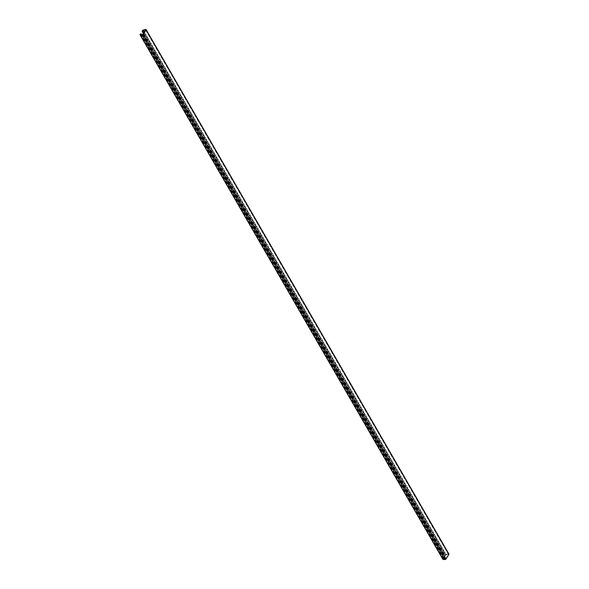 <?xml version="1.0" encoding="UTF-8"?>
<svg xmlns="http://www.w3.org/2000/svg" width="589" height="589" viewBox="0 0 589 589"><rect width="100%" height="100%" fill="white"/><g stroke="black" fill="none" stroke-linecap="round" stroke-linejoin="round"><path stroke-width="0.44" stroke-dasharray="2.94 2.21" d="M140.535 33.757L443.377 558.291L442.943 558.983A0.795 0.383 -30 0 0 442.906 559.042M141.478 34.618L443.797 558.247L443.34 559.049L445.63 559.013L448.501 554.359L446.057 554.912L445.336 555.795L143.598 33.183M443.377 558.291L443.797 558.247M143.37 33.551L444.916 555.847L445.336 555.795M444.916 555.847L445.358 555.147A0.795 0.383 150 0 1 446.175 554.595L448.443 554.013A0.795 0.383 150 0 1 448.582 553.984A0.795 0.383 150 0 1 448.951 554.102M140.101 34.449L442.943 558.983M140.609 34.56L443.355 558.939M140.58 34.56L443.421 559.094M142.413 34.677L445.255 559.211M142.788 34.471L445.63 559.013M145.645 29.936L448.487 554.47M144.246 32.159L446.057 554.912M145.601 30.002L448.325 554.33M144.04 32.483L445.77 555.103M142.516 30.613L445.358 555.147M143.333 30.054L446.175 554.595M145.601 29.479L448.443 554.013M443.34 559.049L140.499 34.515M145.66 29.825L448.501 554.359"/><path stroke-width="0.88" d="M141.478 34.618L140.955 33.706L140.101 34.449A0.795 0.383 -30 0 0 140.049 34.773A0.795 0.383 -30 0 0 140.292 34.891L142.118 35.016A0.795 0.383 -30 0 0 142.243 35.009A0.795 0.383 -30 0 0 143.201 34.427L446.042 558.961A0.795 0.383 -30 0 1 445.085 559.55A0.795 0.383 -30 0 1 444.96 559.55L443.134 559.432A0.795 0.383 -30 0 1 442.891 559.314L140.049 34.773M140.955 33.706L140.58 34.56L142.788 34.471L145.601 30.002M143.37 33.551L142.074 31.305L143.215 30.37L145.483 29.796M142.494 31.261L143.598 33.183M142.074 31.305L142.516 30.613A0.795 0.383 150 0 1 143.333 30.054L145.601 29.479A0.795 0.383 150 0 1 145.741 29.45A0.795 0.383 150 0 1 146.109 29.568A0.795 0.383 150 0 1 146.057 29.892L143.201 34.427M146.109 29.568L448.951 554.102A0.795 0.383 150 0 1 448.899 554.426L446.042 558.961M140.292 34.891L443.134 559.432M143.215 30.37L144.246 32.159M142.928 30.569L144.04 32.483M146.057 29.892L448.899 554.426M142.118 35.016L444.96 559.55"/></g></svg>
